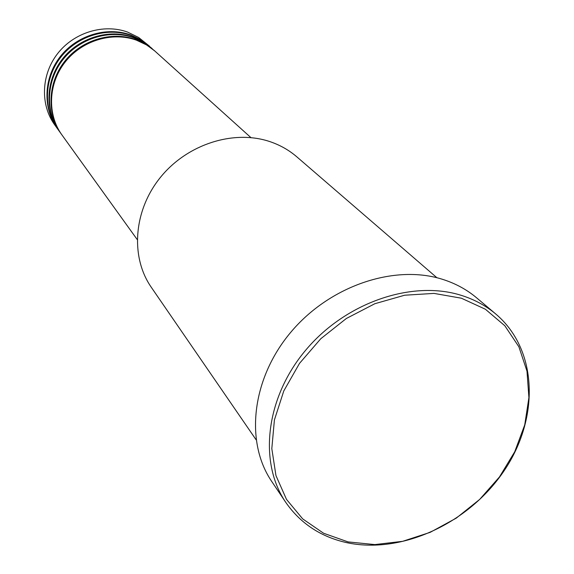 <?xml version="1.0" encoding="UTF-8"?>
<svg xmlns="http://www.w3.org/2000/svg" width="574" height="574" viewBox="0 0 574 574"><rect width="100%" height="100%" fill="white"/><g stroke="black" fill="none" stroke-linecap="round" stroke-linejoin="round"><path stroke-width="0.86" d="M250.917 137.602L154.054 50.333L146.406 44.858L136.382 40.151C112.117 31.405 81.845 40.603 65.041 62.193C48.159 83.732 47.104 114.477 61.935 134.933L137.164 239.494M154.894 51.064L145.746 44.263L135.737 39.563C111.507 30.824 81.278 40.008 64.503 61.569C47.649 83.072 46.602 113.774 61.411 134.201L61.676 134.567M154.564 50.763L145.122 43.315L133.821 37.805C109.684 29.095 79.592 38.228 62.896 59.689C46.121 81.099 45.088 111.672 59.847 132.027L61.411 134.201M152.239 48.668L143.141 41.902L133.182 37.224C109.082 28.528 79.033 37.64 62.365 59.072C45.619 80.446 44.585 110.976 59.323 131.303L59.588 131.661M151.909 48.367L142.531 40.969L131.288 35.488C107.281 26.82 77.368 35.882 60.779 57.213C44.105 78.495 43.093 108.895 57.78 129.15L59.323 131.303M149.613 46.3L140.565 39.57L130.657 34.914C106.685 26.253 76.816 35.301 60.248 56.604C43.61 77.849 42.598 108.206 57.264 128.44L57.522 128.791M436.929 277.751L296.83 156.846C289.117 150.209 280.277 145.179 270.318 141.756C234.12 129.279 187.44 143.988 160.533 177.237C133.505 210.4 130.183 256.894 151.256 287.244L256.076 439.756M348.045 541.899L374.815 544.59L402.618 541.325L430.163 532.349L456.23 518.157L479.677 499.409L499.48 476.937L514.742 451.731L524.729 424.882L528.912 397.595L526.982 371.127L518.874 346.761L504.826 325.745L485.374 309.228L461.381 298.207L433.994 293.4L404.627 295.223L374.858 303.711L346.366 318.477L320.766 338.746L299.513 363.371L283.786 390.951L274.415 419.91L271.811 448.638L275.958 475.588L286.491 499.38L302.685 518.889L323.585 533.246L348.045 541.899M461.295 295.359C474.418 299.477 485.934 305.72 495.864 314.086C537.838 349.652 539.739 417.8 504.374 470.364C469.259 523.122 401.771 554.699 346.38 542.581C320.543 536.733 300.331 523.309 285.73 502.315C258.365 462.163 265.654 397.682 305.763 350.104C345.684 302.419 412.146 279.775 461.295 295.359M495.864 314.086L476.635 297.849C466.863 289.619 455.541 283.456 442.676 279.373C394.46 263.932 329.555 285.838 290.709 332.353C251.677 378.761 244.775 441.887 271.703 481.421L285.73 502.315M149.29 46.006L138.7 37.511L127.543 32.065C103.729 23.448 74.075 32.417 57.644 53.561C41.134 74.649 40.144 104.798 54.724 124.902L57.264 128.44"/></g></svg>

